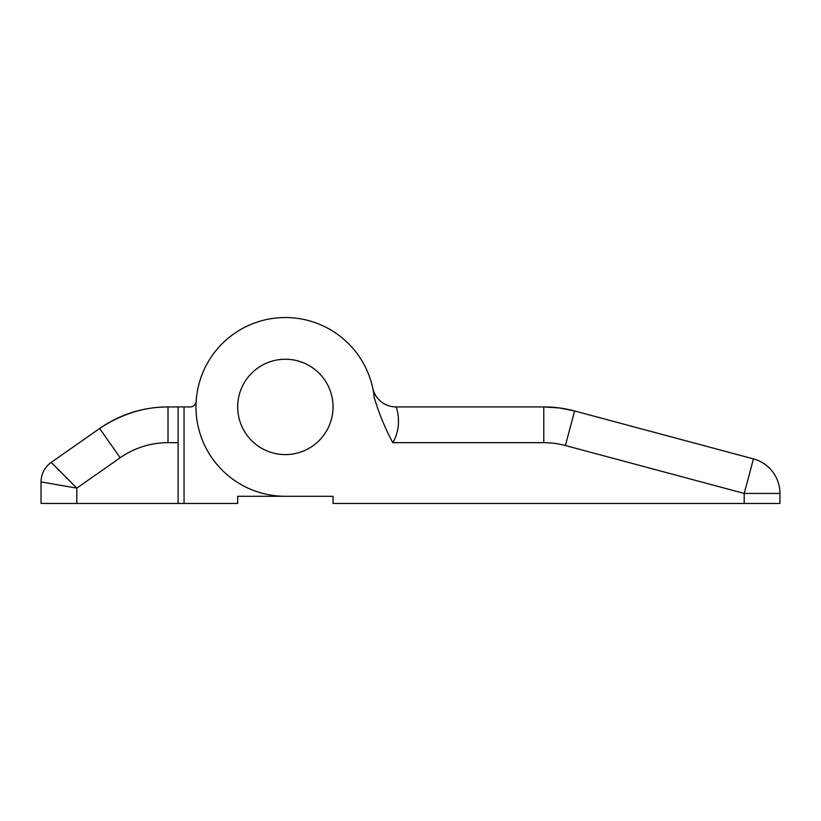 <?xml version="1.0" encoding="UTF-8"?>
<svg xmlns="http://www.w3.org/2000/svg" width="821" height="821" viewBox="0 0 821 821"><rect width="100%" height="100%" fill="white"/><g stroke="black" fill="none" stroke-linecap="round" stroke-linejoin="round"><path stroke-width="1.23" d="M237.69 406.929A47.669 47.669 0 0 1 285.359 359.249A47.669 47.669 0 0 1 333.039 406.929A47.669 47.669 0 0 1 285.359 454.598A47.669 47.669 0 0 1 237.69 406.929A47.669 47.669 0 0 0 285.359 454.598A47.669 47.669 0 0 0 333.039 406.929A47.669 47.669 0 0 0 285.359 359.249A47.669 47.669 0 0 0 237.69 406.929M107.11 423.657L99.649 428.48C121.508 414.03 144.291 406.847 168.007 406.929L160.228 407.175M178.106 406.929L178.106 442.673L168.007 442.673A83.424 83.424 0 0 0 120.164 457.769L76.805 488.126L51.21 462.397L99.649 428.48A119.178 119.178 0 0 1 168.007 406.929L190.205 406.929A5.963 5.963 0 0 0 196.157 401.336M76.805 503.458L41.05 503.458L41.05 481.917L76.805 488.126L76.805 503.458L178.106 503.458L178.106 442.673M372.744 388.107A23.84 23.84 0 0 0 396.04 406.929C396.03 406.046 403.316 424.939 392.787 442.673C384.977 428.09 378.799 413.035 374.253 397.518A89.386 89.386 0 0 0 279.089 317.758A89.386 89.386 0 0 0 196.034 410.069A89.386 89.386 0 0 0 285.359 496.305L237.69 496.305L237.69 503.458L178.106 503.458M51.21 462.397A23.84 23.84 0 0 0 41.05 481.917A23.84 23.84 0 0 1 51.21 462.397M396.04 406.929L543.779 406.929L559.47 407.965L574.628 410.982L753.452 458.898L744.195 493.431L565.371 445.516A83.424 83.424 0 0 0 543.779 442.673L392.787 442.673M543.779 442.673L543.779 406.929A119.178 119.178 0 0 1 574.628 410.982A119.178 119.178 0 0 0 543.779 406.929L559.47 407.965L574.628 410.982L559.47 407.965M285.359 496.305L333.039 496.305L333.039 503.458L744.195 503.458L744.195 493.431L779.95 493.431L779.95 503.458L744.195 503.458M779.95 493.431A35.755 35.755 0 0 0 753.452 458.898A35.755 35.755 0 0 1 779.95 493.431M120.164 457.769L99.649 428.48A119.178 119.178 0 0 1 168.007 406.929L168.007 442.673M184.058 406.929L184.058 503.458M574.628 410.982L565.371 445.516"/></g></svg>
